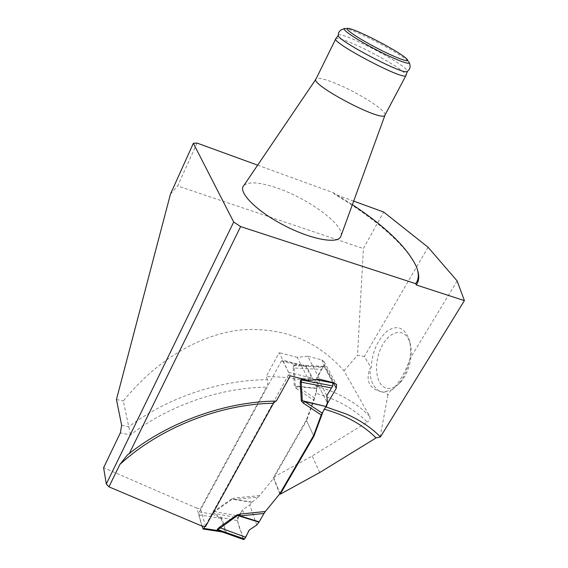 <?xml version="1.0" encoding="UTF-8"?>
<svg xmlns="http://www.w3.org/2000/svg" width="568" height="568" viewBox="0 0 568 568"><rect width="100%" height="100%" fill="white"/><g stroke="black" fill="none" stroke-linecap="round" stroke-linejoin="round"><path stroke-width="0.43" stroke-dasharray="2.84 2.13" d="M205.545 526.564L200.525 508.708L196.862 508.119L201.817 525.996M200.525 508.708L266.541 387.17C220.476 387.575 168.483 405.488 130.491 434.889L120.338 432.901M121.658 425.311L128.78 426.738C167.958 397.266 220.86 379.694 267.521 379.736C268.195 381.937 267.869 384.415 266.541 387.17M267.521 379.736L266.165 376.655L279.151 352.614L290.262 375.853M276.332 401.086L275.672 401.1M316 393.297L306.273 420.071L273.549 477.212L312.187 456.012L367.255 422.138C354.446 409.116 337.364 399.503 316 393.297C316.845 390.557 316.845 388.114 315.993 385.963L314.445 382.924C299.613 378.757 283.517 376.662 266.165 376.655M315.993 385.963C338.521 392.474 356.448 402.641 369.768 416.458L343.981 370.854C317.32 340.573 283.034 326.927 241.13 329.923C200.511 334.318 156.967 359.359 123.327 400.972L130.491 434.889M323.22 411.161L323.98 409.116L325.627 406.993M196.862 508.119L103.61 467.705M369.768 416.458C370.556 418.481 369.718 420.377 367.255 422.138M319.713 472.533L312.187 456.012M279.932 493.528L273.549 477.212M385.672 391.508L390.919 390.145L387.887 395.136L385.672 391.508L384.16 392.275L382.363 392.041C369.562 389.052 365.394 381.284 369.853 368.738L371.174 367.773L364.315 356.548L357.499 355.319L363.413 248.55L383.634 212.006M243.956 185.36C249.217 181.306 260.485 182.271 277.773 188.249C308.829 198.892 344.556 225.106 341.034 235.798M257.645 165.16L333.487 192.786L352.387 204.636M428.073 247.25L364.315 356.548M197.046 143.086L177.649 185.942L363.413 248.55M333.487 192.786L334.296 194.064C374.475 217.963 407.93 246.533 416.621 267.585L417.373 269.608M353.672 201.115L334.296 194.064M170.45 194.107L177.649 185.942M380.084 437.048L387.887 395.136M343.981 370.854L357.499 355.319M116.447 399.503L123.327 400.972M390.919 390.145L392.232 389.712C398.267 383.826 403.827 374.66 408.925 362.221L409.805 359.004C411.026 351.351 410.721 344.62 408.896 338.798C403.983 327.069 396.599 324.626 386.737 331.471C377.329 340.125 372.139 352.224 371.174 367.773M457.155 280.947L409.805 359.004M408.925 362.221C406.844 370.925 403.394 378.203 398.558 384.046L392.232 389.712M385.459 387.873C375.207 384.025 373.588 361.674 381.916 346.089C389.975 330.164 405.09 327.331 409.784 342.156C413.625 353.182 409.563 371.862 401.178 381.426C395.797 387.49 390.557 389.641 385.459 387.873M384.16 392.275L380.24 391.508C373.524 388.221 370.059 380.631 369.853 368.738M306.273 420.071L313.579 435.606L306.571 420.703L313.983 400.326L316.901 388.235L295.296 386.034L294.139 367.709L294.565 365.558L300.799 365.054M314.445 382.924L315.538 379.878L327.374 402.911L318.066 384.792L317.455 377.578L321.687 369.42L293.166 367.957L294.345 386.29L296.162 388.391L297.639 386.659L316.802 388.597M315.538 379.878L323.852 365.188L324.15 361.759L321.829 359.92L307.735 356.221L319.734 379.261M307.735 356.221L297.263 357.329L308.921 380.496M297.263 357.329L279.151 352.614M385.09 114.885C386.716 110.859 359.871 93.642 338.123 84.454C326.139 79.378 318.84 77.468 316.227 78.732L316.064 78.881M335.724 38.915L336.022 38.482C338.379 37.829 345.571 40.236 357.599 45.703C374.177 53.257 395.044 65.128 402.676 71.405C404.984 73.279 406.113 74.585 406.056 75.331M338.294 35.393L338.585 34.953C341.893 32.149 391.21 56.672 404.075 67.393C406.454 69.296 407.561 70.588 407.405 71.263M202.023 526.025L198.921 514.842L199.325 511.974L281.394 360.964L282.431 360.091L288.579 372.338L288.232 375.349L204.991 526.479M259.597 495.601L234.967 497.98L231.666 498.839L234.662 499.393L258.142 497.114L259.597 495.601L273.599 478.249L306.571 420.703M288.232 375.349L302.041 378.785L311.804 378.153L305.79 366.346L302.006 365.103M301.864 365.068L294.955 364.436L295.388 365.409M231.666 498.839L214.264 511.115L212.425 513.06L212.482 514.09L221.101 518.371L225.205 531.875L221.676 531.854M256.736 525.066L249.771 504.952L242.65 509.73L238.695 516.099L214.796 511.548L232.191 499.279L252.007 502.332L249.771 504.952M258.142 497.114L252.007 502.332M273.599 478.249L279.712 493.897M252.235 502.105L234.662 499.393L234.967 497.98M314.636 398.083L297.639 386.659L295.296 386.034L294.345 386.29M316.901 388.235L318.066 384.792M238.695 516.099L237.694 517.782L237.339 520.579L221.172 517.562L213.206 513.152L214.796 511.548L214.264 511.115M223.025 532.23L225.808 532.791L243.303 538.996L243.7 539.557M237.339 520.579L243.303 538.996M321.687 369.42L322.809 367.347L323.781 366.502L324.399 366.892L332.82 382.541M301.012 365.061L324.399 366.892M315.971 379.687L312.528 379.026L306.067 379.786M212.425 513.06L237.694 517.782M199.325 511.974L212.482 514.09L213.724 513.458M220.526 518.108L221.172 517.562L221.932 518.548L226.05 532.046L225.808 532.791L224.729 531.953M311.321 378.181L312.528 379.026L312.727 378.324L306.692 366.523L305.733 365.7L305.158 366.069M281.394 360.964L294.955 364.436L293.77 365.38L294.565 365.558L322.809 367.347M243.139 538.485C241.819 530.271 234.087 522.127 240.214 513.657C241.734 510.412 242.856 510.036 243.587 512.514L242.65 509.73M326.777 395.562L317.455 377.578M323.98 409.116L324.342 409.216M323.852 365.188L333.267 382.655M321.829 359.92L334.24 382.896M349.384 28.606L346.672 28.783C356.768 30.899 395.378 50.85 406.106 59.462L408.442 61.493L406.979 59.1M293.77 365.38L293.166 367.957M296.162 388.391L313.983 400.326M288.579 372.338L312.727 378.324M306.692 366.523L282.907 360.481M226.05 532.046L202.698 528.446M198.921 514.842L221.932 518.548M128.78 453.91C169.42 421.491 225.95 401.548 275.743 401.065M416.209 266.286L416.621 267.585M409.784 342.156L408.896 338.798M401.178 381.426L398.558 384.046M383.017 392.204L382.363 392.041M324.15 361.759L336.419 384.387M316.227 78.732L315.851 79.293M338.585 34.953L338.294 35.351M409.301 62.757L408.442 61.493M343.974 28.769L346.672 28.783M301.977 365.103L282.431 360.091M323.781 366.502L300.926 365.039"/><path stroke-width="0.85" d="M275.672 401.1L273.513 403.245L205.545 526.564L201.817 525.996L108.942 486.861L119.869 464.482L127.438 454.975L129.319 453.512C170.002 421.307 226.689 401.47 276.332 401.086L290.262 375.853L308.921 380.496L319.734 379.261L334.24 382.896L336.618 384.749L336.277 388.242L327.573 403.287L326.195 406.986L346.515 414.1C360.084 420.135 371.387 427.747 380.439 436.927L464.39 300.614L416.28 284.966L415.705 283.673L240.612 226.589L233.696 222.024L106.315 484.028L108.942 486.861M324.342 409.216C345.933 415.371 363.172 424.942 376.059 437.928L380.439 436.927M325.627 406.993L326.195 406.986M376.059 437.928L319.713 472.533L280.201 494.224L279.932 493.528M323.22 411.161L313.891 436.267L280.201 494.224M106.315 484.028L103.61 467.705L120.338 432.901L121.658 425.311L116.447 399.503L170.45 194.107L193.354 143.313L197.046 143.086L257.645 165.16M129.319 453.512L240.612 226.589M341.034 235.798L340.743 236.607C337.619 244.453 310.27 239.341 282.701 224.672C255.067 210.11 237.332 191.352 243.956 185.36L315.851 79.293M352.387 204.636C385.864 226.888 407.142 247.435 416.209 266.286C419.141 273.357 418.978 279.151 415.705 283.673M193.354 143.313L233.696 222.024M353.672 201.115L383.634 212.006L428.073 247.25L457.155 280.947L464.39 300.614M417.373 269.608C419.489 275.757 419.127 280.876 416.28 284.966M221.243 531.783L217.31 530.469L217.253 529.433L219.134 527.459L236.913 514.963L240.278 514.068L265.377 511.498L279.712 493.897L313.579 435.606L313.891 436.267M332.82 382.541L332.77 385.956L326.777 395.562L327.573 403.287M335.724 38.915L316.064 78.881C308.488 83.681 381.753 122.475 384.87 115.311L385.09 114.885M404.814 57.226L406.979 59.1C411.857 63.907 394.973 57.666 374.575 46.839C354.141 36.047 341.226 26.511 349.384 28.606C358.706 30.565 394.838 49.246 404.814 57.226M406.056 75.331L405.893 75.65C403.834 80.876 329.191 41.357 335.887 38.581M407.405 71.263L406.709 71.689C400.987 74.003 336.49 39.852 338.301 35.465L338.294 35.393M202.023 526.025L203.209 529.049L204.991 526.479M313.579 435.606L321.239 414.967L325.911 406.503L304.853 401.633L322.113 413.078M321.239 414.967L303.149 403.01L301.303 400.894L302.311 400.71L325.911 406.503M221.676 531.854L221.3 531.797M265.377 511.498L264.035 513.451L240.108 515.914L259.164 521.857L264.035 513.451M243.7 539.557L244.602 539.004L249.416 529.909L256.736 525.066L259.164 521.857M258.951 522.169L237.467 515.481L218.069 529.596L222.301 531.953M240.278 514.068L240.108 515.914L236.913 514.963M245.596 537.193L219.134 527.459M331.556 387.972L301.225 382.172L302.311 400.71L304.853 401.633L303.149 403.01M327.374 402.911L326.06 406.198M222.429 532.01L223.025 532.23M332.77 385.956L301.672 379.978L301.225 382.172L300.202 382.356L300.827 379.743L306.067 379.786M333.068 382.995L315.971 379.687M203.912 528.432L217.31 530.469L218.63 529.994M217.253 529.433L244.602 539.004M302.041 378.785L302.552 379.914M243.139 538.485C244.993 541.396 247.407 532.493 249.416 529.909M119.869 464.482C159.438 427.818 220.334 403.919 273.513 403.245M333.267 382.655L336.277 388.242M408.442 61.493C413.724 66.712 395.612 60.08 373.645 48.415C351.635 36.792 337.846 26.54 346.672 28.783M301.303 400.894L300.202 382.356M300.827 379.743L301.956 378.828M127.417 454.989L128.78 453.91M346.515 414.1L326.032 406.958M336.419 384.387L336.618 384.749M384.99 115.141L340.743 236.607M338.294 35.351L336.022 38.482M407.362 71.369L405.992 75.53M406.709 71.689C410.025 69.843 410.891 66.861 409.301 62.757M338.301 35.465C338.109 32.113 340.005 29.877 343.974 28.769M405.893 75.65L384.87 115.311M221.335 531.797L203.209 529.049M243.793 539.593L222.251 531.96M222.606 532.081L221.186 531.776"/></g></svg>
